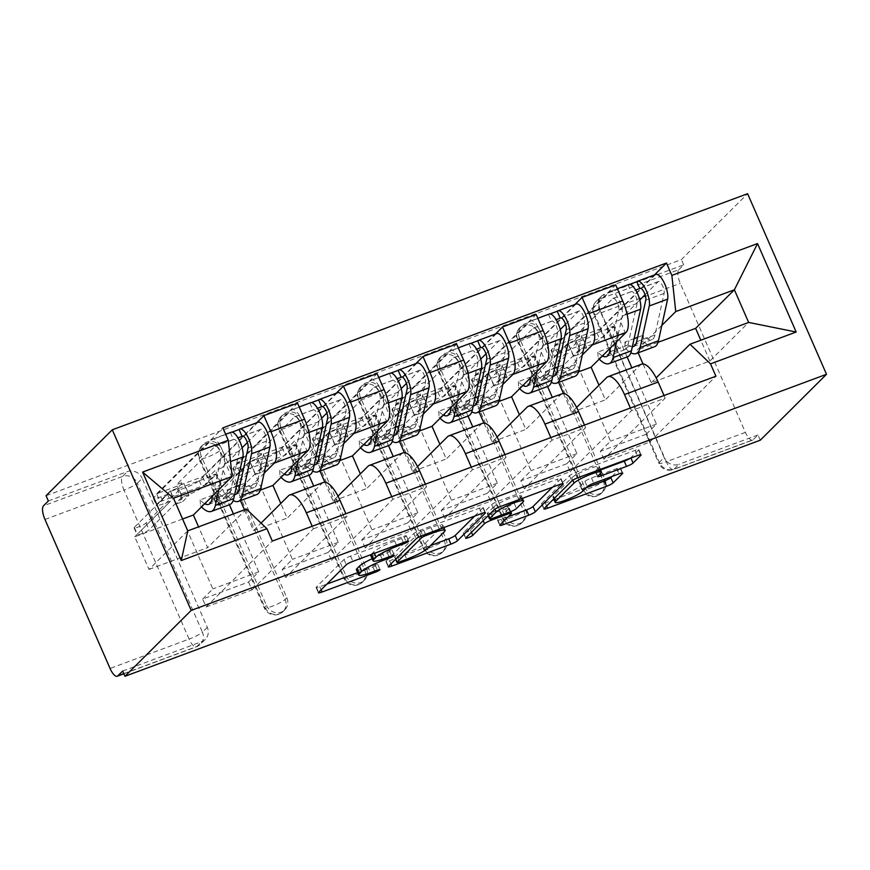 <?xml version="1.0" encoding="UTF-8"?>
<svg xmlns="http://www.w3.org/2000/svg" width="870" height="870" viewBox="0 0 870 870"><rect width="100%" height="100%" fill="white"/><g stroke="black" fill="none" stroke-linecap="round" stroke-linejoin="round"><path stroke-width="0.65" stroke-dasharray="4.35 3.26" d="M371.099 554.581A18.248 2.697 156.4 0 1 371.457 554.179L373.774 551.885A18.248 2.697 156.4 0 1 394.719 541.031L401.592 538.476A3.991 0.587 156.4 0 0 406.181 536.094A3.991 0.587 156.4 0 0 406.333 535.8A3.991 0.587 156.4 0 0 403.756 536.322L350.577 556.082A5.699 0.848 156.4 0 0 344.031 559.475L316.31 587.065A5.699 0.848 156.4 0 0 316.082 587.489A5.699 0.848 156.4 0 0 319.769 586.739L326.881 584.096M357.679 572.656L372.947 566.979A3.991 0.587 156.4 0 0 377.526 564.608A3.991 0.587 156.4 0 0 377.689 564.315A3.991 0.587 156.4 0 0 375.101 564.837L368.228 567.392L370.522 572.656M372.142 558.725A18.248 2.697 156.4 0 1 380.386 555.288L387.27 552.722A3.991 0.587 156.4 0 0 391.848 550.351A3.991 0.587 156.4 0 0 392.011 550.058A3.991 0.587 156.4 0 0 389.423 550.579L382.55 553.135L384.844 558.399M519.51 338.115A11.614 10.745 -134.9 0 1 521.511 326.087A11.614 10.745 -134.9 0 1 525.11 323.792A11.614 10.745 -134.9 0 1 539.911 330.535L538.182 332.253A11.614 10.745 45.1 0 0 523.381 325.51A11.614 10.745 45.1 0 0 519.781 327.805A11.614 10.745 45.1 0 0 517.78 339.833L582.889 488.842A11.614 10.745 45.1 0 0 601.279 493.29A11.614 10.745 45.1 0 0 603.28 481.262L538.182 332.253A11.614 1.718 -23.6 0 1 524.849 339.169A11.614 1.718 156.4 0 1 517.335 340.692L582.432 489.701A11.614 1.718 -23.6 0 1 582.889 488.842L584.607 487.124L519.51 338.115L517.78 339.833A11.614 1.718 156.4 0 0 517.335 340.692A11.614 11.614 0 0 1 519.781 327.805L521.511 326.087M439.97 367.673A11.614 10.745 -134.9 0 1 441.971 355.645A11.614 10.745 -134.9 0 1 445.57 353.351A11.614 10.745 -134.9 0 1 460.36 360.093L458.642 361.811A11.614 10.745 45.1 0 0 443.841 355.069A11.614 10.745 45.1 0 0 440.242 357.363A11.614 10.745 45.1 0 0 438.241 369.391L503.338 518.4A11.614 10.745 45.1 0 0 521.739 522.848A11.614 10.745 45.1 0 0 523.74 510.82L458.642 361.811A11.614 1.718 -23.6 0 1 445.299 368.728A11.614 1.718 156.4 0 1 437.795 370.25L502.893 519.26A11.614 1.718 -23.6 0 1 503.338 518.4L505.068 516.682L439.97 367.673L438.241 369.391A11.614 1.718 156.4 0 0 437.795 370.25A11.614 11.614 0 0 1 440.242 357.363L441.971 355.645M360.43 397.231A11.614 10.745 -134.9 0 1 362.431 385.214A11.614 10.745 -134.9 0 1 366.02 382.92A11.614 10.745 -134.9 0 1 380.821 389.651L379.092 391.369A11.614 10.745 45.1 0 0 364.302 384.627A11.614 10.745 45.1 0 0 360.702 386.922A11.614 10.745 45.1 0 0 358.701 398.949L423.799 547.959A11.614 10.745 45.1 0 0 442.188 552.406A11.614 10.745 45.1 0 0 444.2 540.379L379.092 391.369A11.614 1.718 -23.6 0 1 365.759 398.286A11.614 1.718 156.4 0 1 358.255 399.819L423.353 548.818A11.614 1.718 -23.6 0 1 423.799 547.959L425.528 546.24L360.43 397.231L358.701 398.949A11.614 1.718 156.4 0 0 358.255 399.819A11.614 11.614 0 0 1 360.702 386.922L362.431 385.214M280.879 426.8A11.614 10.745 -134.9 0 1 282.88 414.772A11.614 10.745 -134.9 0 1 286.48 412.478A11.614 10.745 -134.9 0 1 301.281 419.22L299.552 420.928A11.614 10.745 45.1 0 0 284.751 414.196A11.614 10.745 45.1 0 0 281.162 416.491A11.614 10.745 45.1 0 0 279.161 428.508L344.259 577.517A11.614 10.745 45.1 0 0 362.649 581.965A11.614 10.745 45.1 0 0 364.65 569.937L299.552 420.928A11.614 1.718 -23.6 0 1 286.219 427.844A11.614 1.718 156.4 0 1 278.704 429.378L343.813 578.387A11.614 1.718 -23.6 0 1 344.259 577.517L345.988 575.799L280.879 426.8L279.161 428.508A11.614 1.718 156.4 0 0 278.704 429.378A11.614 11.614 0 0 1 281.162 416.491L282.88 414.772M201.34 456.358A11.614 10.745 -134.9 0 1 203.341 444.331A11.614 10.745 -134.9 0 1 206.94 442.036A11.614 10.745 -134.9 0 1 221.741 448.779L220.012 450.497A11.614 10.745 45.1 0 0 205.211 443.754A11.614 10.745 45.1 0 0 201.623 446.049A11.614 10.745 45.1 0 0 199.611 458.077L264.719 607.075A11.614 10.745 45.1 0 0 283.109 611.523A11.614 10.745 45.1 0 0 285.11 599.495L220.012 450.497A11.614 1.718 -23.6 0 1 206.679 457.402A11.614 1.718 156.4 0 1 199.165 458.936L264.262 607.945A11.614 1.718 -23.6 0 1 264.719 607.075L266.438 605.357L201.34 456.358L199.611 458.077A11.614 1.718 156.4 0 0 199.165 458.936A11.614 11.614 0 0 1 201.623 446.049L203.341 444.331M678.817 269.7L683.679 264.861L604.65 294.234A11.614 10.745 45.1 0 0 601.05 296.529A11.614 10.745 45.1 0 0 599.049 308.556L664.147 457.566L659.286 462.405A11.614 10.745 45.1 0 0 674.087 469.147L753.115 439.774A11.614 4.078 69.6 0 1 752.561 440.133A11.614 4.078 69.6 0 1 745.383 432.368L680.275 283.359A11.614 4.078 69.6 0 1 678.817 269.7L599.789 299.073A11.614 10.745 45.1 0 0 596.189 301.368A11.614 10.745 45.1 0 0 594.188 313.396L659.286 462.405A11.614 1.718 -23.6 0 0 658.84 463.264A11.614 11.614 0 0 0 673.532 469.506A11.614 4.078 -110.4 0 0 674.087 469.147L678.948 464.308A11.614 10.745 -134.9 0 1 664.147 457.566M46.066 495.704L681.384 259.597L747.602 193.706M683.679 264.861L681.384 259.597M760.282 440.198L757.987 434.935L753.115 439.774M122.67 671.031L201.699 641.658A11.614 10.745 45.1 0 0 205.298 639.363A11.614 10.745 45.1 0 0 207.299 627.346L142.191 478.337L137.329 483.176A11.614 10.745 45.1 0 0 122.529 476.434L43.5 505.807M244.459 509.798L253.54 530.591L261.065 523.109M264.132 473.204L239.272 497.944L240.446 500.62M202.536 476.716L205.983 484.623L160.091 501.675L156.643 493.768L202.536 476.716L256.78 422.733M205.983 484.623L216.184 474.465L229.397 504.72M248.537 582.03L251.995 589.925L206.103 606.977L202.656 599.082L248.537 582.03L258.738 571.873L233.41 513.909M251.995 589.925L313.341 528.862L312.199 526.252M323.455 482.437A26.72 9.385 -110.4 0 0 322.183 483.263L287.187 518.085L280.803 503.458M285.643 577.419L282.195 569.524L328.088 552.461L331.535 560.367L285.643 577.419L346.999 516.356L345.858 513.746M282.195 569.524L292.396 559.366L249.831 461.959L295.724 444.907L285.523 455.053L239.642 472.116L249.831 461.959M239.642 472.116L236.183 464.21L297.54 403.158M324.858 482.23L333.079 501.033L337.995 496.139M343.683 443.646L318.822 468.386L319.986 471.061M236.183 464.21L282.076 447.158L336.331 393.175M282.076 447.158L285.523 455.053M328.088 552.461L338.278 542.314L313.7 486.058M308.948 475.161L295.724 444.907M331.535 560.367L392.881 499.304L426.539 486.798L425.397 484.188M391.75 496.694L392.881 499.304M402.995 452.878A26.72 9.385 -110.4 0 0 401.722 453.705L366.727 488.527L360.343 473.9M365.183 547.861L361.735 539.955L407.628 522.903L411.075 530.809L365.183 547.861L426.539 486.798M361.735 539.955L371.936 529.808L329.382 432.401L375.264 415.349L365.074 425.495L319.181 442.547L329.382 432.401M319.181 442.547L315.734 434.652L377.08 373.6M404.409 452.661L412.619 471.475L417.546 466.581M423.222 414.087L398.362 438.828L399.526 441.503M315.734 434.652L361.615 417.6L415.871 363.616M361.615 417.6L365.074 425.495M407.628 522.903L417.828 512.756L393.251 456.5M388.488 445.603L375.264 415.349M411.075 530.809L472.432 469.746L506.079 457.239L504.937 454.629M471.29 467.136L472.432 469.746M482.535 423.309A26.72 9.385 -110.4 0 0 481.262 424.147L446.277 458.969L439.883 444.342M444.733 518.303L441.275 510.396L487.167 493.344L490.615 501.24L444.733 518.303L506.079 457.239M441.275 510.396L451.476 500.25L408.922 402.843L454.814 385.791L444.613 395.937L398.721 412.989L408.922 402.843M398.721 412.989L395.274 405.094L456.619 344.041M483.948 423.103L492.159 441.916L497.085 437.023M502.762 384.529L477.902 409.27L479.065 411.945M395.274 405.094L441.166 388.042L495.411 334.047M441.166 388.042L444.613 395.937M487.167 493.344L497.368 483.198L472.791 426.942M468.027 416.045L454.814 385.791M490.615 501.24L551.971 440.187L585.619 427.681L584.488 425.071M550.83 437.577L551.971 440.187M562.074 393.751A26.72 9.385 -110.4 0 0 560.813 394.588L525.817 429.41L519.423 414.783M524.273 488.733L520.825 480.838L566.707 463.786L570.165 471.681L524.273 488.733L585.619 427.681M520.825 480.838L531.015 470.692L488.462 373.284L534.354 356.232L524.153 366.379L478.261 383.431L488.462 373.284M478.261 383.431L474.813 375.535L536.17 314.472M563.488 393.544L571.71 412.358L576.625 407.454M582.302 354.971L557.442 379.712L558.616 382.376M474.813 375.535L520.706 358.483L574.95 304.489M520.706 358.483L524.153 366.379M566.707 463.786L576.908 453.64L552.33 397.372M547.567 386.487L534.354 356.232M570.165 471.681L631.511 410.629L665.169 398.123L664.027 395.513M630.369 408.019L631.511 410.629M641.625 364.193A26.72 9.385 -110.4 0 0 640.353 365.019L605.357 399.852L598.973 385.225M603.813 459.175L600.365 451.28L646.247 434.228L649.705 442.123L603.813 459.175L665.169 398.123M600.365 451.28L610.566 441.133L568.001 343.726L613.894 326.663L603.693 336.82L557.811 353.872L568.001 343.726M557.811 353.872L554.353 345.977L615.71 284.914M571.71 412.358L605.357 399.852M492.159 441.916L525.817 429.41M412.619 471.475L446.277 458.969M333.079 501.033L366.727 488.527M253.54 530.591L287.187 518.085M584.607 487.124A11.614 10.745 -134.9 0 0 603.008 491.572A11.614 10.745 -134.9 0 0 605.009 479.544L539.911 330.535M505.068 516.682A11.614 10.745 -134.9 0 0 523.457 521.13A11.614 10.745 -134.9 0 0 525.458 509.102L460.36 360.093M425.528 546.24A11.614 10.745 -134.9 0 0 443.917 550.688A11.614 10.745 -134.9 0 0 445.918 538.66L380.821 389.651M345.988 575.799A11.614 10.745 -134.9 0 0 364.378 580.246A11.614 10.745 -134.9 0 0 366.379 568.219L301.281 419.22M266.438 605.357A11.614 10.745 -134.9 0 0 284.838 609.805A11.614 10.745 -134.9 0 0 286.839 597.788L221.741 448.779M578.496 371.881L557.442 379.712M498.956 401.44L477.902 409.27M419.416 431.009L398.362 438.828M339.876 460.567L318.822 468.386M260.326 490.125L239.272 497.944M313.341 528.862L346.999 516.356M182.591 519.009L134.752 536.79L149.009 569.437L187.768 530.863M246.406 509.08L207.647 547.643L198.567 526.85M149.009 569.437L207.647 547.643M134.752 536.79L173.511 498.227M643.028 363.986L651.249 382.789L709.887 361.006L748.646 322.433M709.887 361.006L700.807 340.213M651.249 382.789L656.165 377.895M661.842 325.413L636.981 350.153L638.156 352.818M658.046 342.323L636.981 350.153M206.103 606.977L272.321 541.075M202.656 599.082L212.845 588.925L170.292 491.517L216.184 474.465M160.091 501.675L170.292 491.517M156.643 493.768L222.861 427.877M554.353 345.977L600.246 328.925L654.49 274.931M649.705 442.123L715.923 376.231M258.738 571.873L212.845 588.925M600.246 328.925L603.693 336.82M646.247 434.228L656.448 424.071L631.87 367.814M627.118 356.928L613.894 326.663M757.987 434.935L678.948 464.308M48.361 500.968L127.401 471.594A11.614 10.745 -134.9 0 1 142.191 478.337M338.278 542.314L292.396 559.366M417.828 512.756L371.936 529.808M497.368 483.198L451.476 500.25M576.908 453.64L531.015 470.692M656.448 424.071L610.566 441.133M370.75 555.538A18.248 2.697 156.4 0 0 382.55 553.135M356.428 569.796A18.248 2.697 156.4 0 0 368.228 567.392M474.639 516.106L482.915 507.862A5.699 0.848 156.4 0 0 483.133 507.438A5.699 0.848 156.4 0 0 479.446 508.189L420.395 530.145A5.699 0.848 156.4 0 0 413.848 533.538L386.128 561.128A5.699 0.848 156.4 0 0 385.899 561.541A5.699 0.848 156.4 0 0 389.586 560.791L430.487 545.599M419.155 532.614L394.828 556.833A3.991 0.587 156.4 0 0 394.675 557.126A3.991 0.587 156.4 0 0 397.253 556.604L404.506 553.907A18.248 2.697 156.4 0 0 425.452 543.054L442.09 526.502A18.248 2.697 156.4 0 0 442.797 525.143A18.248 2.697 156.4 0 0 430.998 527.546L423.744 530.243A3.991 0.587 156.4 0 0 419.155 532.614L420.732 536.203M508.308 516.682L501.196 519.325A5.699 0.848 156.4 0 1 497.51 520.075A5.699 0.848 156.4 0 1 497.738 519.651L508.972 508.461A5.699 0.848 156.4 0 0 509.2 508.036A5.699 0.848 156.4 0 0 505.513 508.787L488.744 515.018A5.699 0.848 156.4 0 0 482.197 518.411L470.496 530.058A3.991 0.587 156.4 0 1 466.559 532.179A3.991 0.587 156.4 0 1 463.329 532.962A3.991 0.587 156.4 0 1 463.492 532.657L491.67 504.611A5.699 0.848 156.4 0 1 498.216 501.218L557.279 479.272L559.573 484.536M552.461 487.178L560.737 478.946A5.699 0.848 156.4 0 0 560.965 478.522A5.699 0.848 156.4 0 0 557.279 479.272M493.866 506.797L487.439 513.202A5.699 0.848 156.4 0 0 487.211 513.615A5.699 0.848 156.4 0 0 490.897 512.865L507.667 506.644A5.699 0.848 156.4 0 0 514.213 503.251L520.641 496.846A15.258 2.251 156.4 0 0 521.239 495.715A15.258 2.251 156.4 0 0 508.896 498.684A15.258 2.251 156.4 0 0 493.866 506.797L494.91 509.178M611.958 476.499L620.234 468.267A5.699 0.848 156.4 0 0 620.462 467.842A5.699 0.848 156.4 0 0 616.776 468.593L591.502 477.978A5.699 0.848 156.4 0 0 584.955 481.371L580.29 486.015A15.258 2.251 156.4 0 1 565.272 494.116A15.258 2.251 156.4 0 1 552.928 497.096A15.258 2.251 156.4 0 1 553.516 495.965L571.775 477.804A15.258 2.251 156.4 0 1 586.793 469.691A15.258 2.251 156.4 0 1 599.136 466.712A15.258 2.251 156.4 0 1 598.549 467.853L595.504 470.877A5.699 0.848 156.4 0 0 595.287 471.301A5.699 0.848 156.4 0 0 598.973 470.55L600.55 469.963M630.021 458.359A5.699 0.848 156.4 0 0 630.793 457.761L638.569 450.018A5.699 0.848 156.4 0 0 638.787 449.594A5.699 0.848 156.4 0 0 635.1 450.345L576.049 472.301A5.699 0.848 156.4 0 0 569.502 475.694L541.771 503.284A5.699 0.848 156.4 0 0 541.553 503.697A5.699 0.848 156.4 0 0 545.24 502.947L552.352 500.315M554.059 499.674L586.13 487.755M258.118 422.233A14.529 5.1 -110.4 0 0 257.433 422.689L199.219 480.621A11.614 1.718 -23.6 0 1 185.875 487.537L179.253 489.995L182.243 496.846L188.866 494.377A11.614 1.718 156.4 0 0 202.21 487.461L215.695 474.041L209.072 476.499L214.825 489.658L221.448 487.2L227.722 480.958L221.98 467.788L215.347 470.257L209.072 476.499M215.695 474.041L221.448 487.2M176.947 488.44L170.324 490.897L176.066 504.067L182.7 501.598L176.947 488.44L183.222 482.187L176.599 484.655L215.042 446.397A6.971 2.447 69.6 0 1 215.368 446.179A6.971 2.447 69.6 0 1 219.425 450.279A6.971 2.447 69.6 0 1 221.034 458.044L212.737 495.748M247.363 442.525L260.424 429.53A6.971 2.447 69.6 0 1 260.75 429.312A6.971 2.447 69.6 0 1 264.806 433.412A6.971 2.447 69.6 0 1 266.405 441.177L257.27 482.763A27.307 9.592 69.6 0 1 254.127 487.483A27.307 9.592 69.6 0 1 245.558 483.013L245.818 488.864A34.854 12.245 -110.4 0 0 256.748 494.562M234.628 494.519A27.307 9.592 -110.4 0 1 227.2 489.843L236.412 486.417M239.892 485.123L245.558 483.013M227.2 489.843L227.461 495.682L245.818 488.864M227.461 495.682A34.854 12.245 -110.4 0 0 233.16 500.565M221.98 467.788L242.099 447.767M221.034 458.044L239.391 451.225A6.971 2.447 -110.4 0 0 237.782 443.45A6.971 2.447 -110.4 0 0 233.725 439.361A6.971 2.447 -110.4 0 0 233.399 439.578L237.967 437.871M170.324 490.897L156.828 504.328A11.614 1.718 156.4 0 0 156.372 505.187A11.614 1.718 156.4 0 0 163.886 503.665L170.509 501.196L137.329 534.223A6.677 0.99 156.4 0 0 137.069 534.724A6.677 0.99 156.4 0 0 142.473 533.419A6.677 0.99 156.4 0 0 149.053 529.873L182.243 496.846M239.391 451.225L230.245 492.801A27.307 9.592 -110.4 0 1 227.103 497.52A27.307 9.592 -110.4 0 1 218.533 493.062L218.794 498.901A34.854 12.245 -110.4 0 0 229.734 504.6M204.7 503.741A27.307 9.592 69.6 0 1 200.176 499.88L218.533 493.062M200.176 499.88L200.437 505.72L218.794 498.901M200.437 505.72A34.854 12.245 -110.4 0 0 201.525 506.905M218.849 489.669L224.525 463.819A14.529 5.1 -110.4 0 0 221.187 447.626A14.529 5.1 -110.4 0 0 212.737 439.1A14.529 5.1 -110.4 0 0 212.052 439.557L153.838 497.488L156.828 504.328M231.094 432.281A14.529 5.1 -110.4 0 0 230.409 432.727L231.909 432.172M179.253 489.995L146.062 523.022A6.677 0.99 -23.6 0 1 139.483 526.578A6.677 0.99 -23.6 0 1 134.078 527.872A6.677 0.99 -23.6 0 1 134.339 527.383L167.518 494.356L160.896 496.813A11.614 1.718 -23.6 0 1 153.381 498.347A11.614 1.718 -23.6 0 1 153.838 497.488M182.7 501.598L188.975 495.356L182.352 497.814L176.066 504.067M182.352 497.814L176.599 484.655M188.975 495.356L183.222 482.187M227.722 480.958L221.1 483.415L215.347 470.257M221.1 483.415L214.825 489.658M215.042 446.397L233.399 439.578L230.409 432.727L212.052 439.557M167.518 494.356L170.509 501.196M337.658 392.674A14.529 5.1 -110.4 0 0 336.973 393.131L278.759 451.062A11.614 1.718 -23.6 0 1 265.415 457.979L258.792 460.437L261.783 467.277L268.406 464.819A11.614 1.718 156.4 0 0 281.749 457.903L295.245 444.472L288.612 446.941L294.364 460.099L300.987 457.642L307.273 451.389L301.52 438.23L294.887 440.698L288.612 446.941M295.245 444.472L300.987 457.642M256.487 458.881L249.864 461.339L255.617 474.509L262.24 472.04L256.487 458.881L262.762 452.628L256.139 455.097L294.582 416.839A6.971 2.447 69.6 0 1 294.908 416.621A6.971 2.447 69.6 0 1 298.965 420.71A6.971 2.447 69.6 0 1 300.574 428.486L292.276 466.179M326.902 412.967L339.963 399.972A6.971 2.447 69.6 0 1 340.29 399.754A6.971 2.447 69.6 0 1 344.346 403.854A6.971 2.447 69.6 0 1 345.955 411.619L336.81 453.194A27.307 9.592 69.6 0 1 333.667 457.924A27.307 9.592 69.6 0 1 325.097 453.455L325.358 459.306A34.854 12.245 -110.4 0 0 336.298 464.993M314.179 464.961A27.307 9.592 -110.4 0 1 306.74 460.273L315.962 456.848M319.431 455.565L325.097 453.455M306.74 460.273L307.001 466.124L325.358 459.306M307.001 466.124A34.854 12.245 -110.4 0 0 312.711 471.007M301.52 438.23L321.639 418.198M300.574 428.486L318.931 421.667A6.971 2.447 -110.4 0 0 317.322 413.892A6.971 2.447 -110.4 0 0 313.265 409.803A6.971 2.447 -110.4 0 0 312.939 410.009L317.506 408.313M249.864 461.339L236.368 474.77A11.614 1.718 156.4 0 0 235.922 475.629A11.614 1.718 156.4 0 0 243.426 474.106L250.06 471.638L216.869 504.665A6.677 0.99 156.4 0 0 216.608 505.165A6.677 0.99 156.4 0 0 222.013 503.86A6.677 0.99 156.4 0 0 228.592 500.304L261.783 467.277M318.931 421.667L309.785 463.242A27.307 9.592 -110.4 0 1 306.642 467.962A27.307 9.592 -110.4 0 1 298.073 463.503L298.334 469.343A34.854 12.245 -110.4 0 0 309.274 475.042M284.24 474.183A27.307 9.592 69.6 0 1 279.716 470.322L298.073 463.503M279.716 470.322L279.977 476.162L298.334 469.343M279.977 476.162A34.854 12.245 -110.4 0 0 281.064 477.347M298.388 460.11L304.076 434.26A14.529 5.1 -110.4 0 0 300.726 418.068A14.529 5.1 -110.4 0 0 292.287 409.542A14.529 5.1 -110.4 0 0 291.591 409.987L233.377 467.929L236.368 474.77M310.633 402.723A14.529 5.1 -110.4 0 0 309.948 403.169L311.46 402.603M258.792 460.437L225.602 493.464A6.677 0.99 -23.6 0 1 219.022 497.02A6.677 0.99 -23.6 0 1 213.618 498.314A6.677 0.99 -23.6 0 1 213.879 497.825L247.069 464.797L240.435 467.255A11.614 1.718 -23.6 0 1 232.932 468.789A11.614 1.718 -23.6 0 1 233.377 467.929M262.24 472.04L268.515 465.798L261.892 468.256L255.617 474.509M261.892 468.256L256.139 455.097M268.515 465.798L262.762 452.628M307.273 451.389L300.639 453.857L294.887 440.698M300.639 453.857L294.364 460.099M294.582 416.839L312.939 410.009L309.948 403.169L291.591 409.987M247.069 464.797L250.06 471.638M417.208 363.116A14.529 5.1 -110.4 0 0 416.512 363.562L358.299 421.504A11.614 1.718 -23.6 0 1 344.966 428.41L338.332 430.878L341.323 437.719L347.956 435.261A11.614 1.718 156.4 0 0 361.289 428.344L374.785 414.914L368.151 417.382L373.904 430.541L380.538 428.083L386.813 421.83L381.06 408.672L374.426 411.129L368.151 417.382M374.785 414.914L380.538 428.083M336.037 429.312L329.404 431.781L335.157 444.94L341.779 442.482L336.037 429.312L342.312 423.07L335.679 425.539L374.122 387.28A6.971 2.447 69.6 0 1 374.459 387.063A6.971 2.447 69.6 0 1 378.504 391.152A6.971 2.447 69.6 0 1 380.114 398.928L371.827 436.62M406.453 383.398L419.503 370.413A6.971 2.447 69.6 0 1 419.84 370.196A6.971 2.447 69.6 0 1 423.886 374.285A6.971 2.447 69.6 0 1 425.495 382.06L416.349 423.636A27.307 9.592 69.6 0 1 413.206 428.355A27.307 9.592 69.6 0 1 404.637 423.897L404.898 429.736A34.854 12.245 -110.4 0 0 415.838 435.435M393.719 435.391A27.307 9.592 -110.4 0 1 386.28 430.715L395.502 427.29M398.971 426.006L404.637 423.897M386.28 430.715L386.541 436.566L404.898 429.736M386.541 436.566A34.854 12.245 -110.4 0 0 392.25 441.449M381.06 408.672L401.19 388.64M380.114 398.928L398.471 392.098A6.971 2.447 -110.4 0 0 396.861 384.333A6.971 2.447 -110.4 0 0 392.816 380.233A6.971 2.447 -110.4 0 0 392.479 380.451L397.057 378.754M329.404 431.781L315.908 445.212A11.614 1.718 156.4 0 0 315.462 446.071A11.614 1.718 156.4 0 0 322.966 444.548L329.599 442.08L296.409 475.107A6.677 0.99 156.4 0 0 296.148 475.607A6.677 0.99 156.4 0 0 301.553 474.302A6.677 0.99 156.4 0 0 308.143 470.746L341.323 437.719M398.471 392.098L389.325 433.684A27.307 9.592 -110.4 0 1 386.182 438.404A27.307 9.592 -110.4 0 1 377.613 433.934L377.874 439.785A34.854 12.245 -110.4 0 0 388.814 445.483M363.79 444.624A27.307 9.592 69.6 0 1 359.256 440.764L377.613 433.934M359.256 440.764L359.517 446.604L377.874 439.785M359.517 446.604A34.854 12.245 -110.4 0 0 360.604 447.789M377.928 430.541L383.616 404.702A14.529 5.1 -110.4 0 0 380.266 388.509A14.529 5.1 -110.4 0 0 371.827 379.983A14.529 5.1 -110.4 0 0 371.131 380.429L312.917 438.36L315.908 445.212M390.184 373.154A14.529 5.1 -110.4 0 0 389.488 373.611L391 373.045M338.332 430.878L305.152 463.906A6.677 0.99 -23.6 0 1 298.562 467.451A6.677 0.99 -23.6 0 1 293.157 468.756A6.677 0.99 -23.6 0 1 293.418 468.267L326.609 435.239L319.975 437.697A11.614 1.718 -23.6 0 1 312.471 439.23A11.614 1.718 -23.6 0 1 312.917 438.36M341.779 442.482L348.054 436.229L341.431 438.697L335.157 444.94M341.431 438.697L335.679 425.539M348.054 436.229L342.312 423.07M386.813 421.83L380.179 424.299L374.426 411.129M380.179 424.299L373.904 430.541M374.122 387.28L392.479 380.451L389.488 373.611L371.131 380.429M326.609 435.239L329.599 442.08M496.748 333.558A14.529 5.1 -110.4 0 0 496.052 334.004L437.838 391.946A11.614 1.718 -23.6 0 1 424.506 398.851L417.872 401.32L420.862 408.16L427.496 405.703A11.614 1.718 156.4 0 0 440.829 398.786L454.325 385.356L447.702 387.824L453.444 400.983L460.078 398.514L466.353 392.272L460.6 379.113L453.977 381.571L447.702 387.824M454.325 385.356L460.078 398.514M415.577 399.754L408.943 402.223L414.696 415.381L421.33 412.924L415.577 399.754L421.852 393.512L415.218 395.97L453.661 357.711A6.971 2.447 69.6 0 1 453.999 357.505A6.971 2.447 69.6 0 1 458.055 361.594A6.971 2.447 69.6 0 1 459.654 369.369L451.367 407.062M485.993 353.84L499.043 340.855A6.971 2.447 69.6 0 1 499.38 340.638A6.971 2.447 69.6 0 1 503.425 344.727A6.971 2.447 69.6 0 1 505.035 352.502L495.889 394.077A27.307 9.592 69.6 0 1 492.746 398.797A27.307 9.592 69.6 0 1 484.177 394.338L484.438 400.178A34.854 12.245 -110.4 0 0 495.378 405.877M473.258 405.833A27.307 9.592 -110.4 0 1 465.82 401.157L475.042 397.731M478.511 396.437L484.177 394.338M465.82 401.157L466.081 407.008L484.438 400.178M466.081 407.008A34.854 12.245 -110.4 0 0 471.79 411.891M460.6 379.113L480.729 359.082M459.654 369.369L478.011 362.54A6.971 2.447 -110.4 0 0 476.401 354.775A6.971 2.447 -110.4 0 0 472.356 350.675A6.971 2.447 -110.4 0 0 472.018 350.893L476.597 349.196M408.943 402.223L395.448 415.653A11.614 1.718 156.4 0 0 395.002 416.512A11.614 1.718 156.4 0 0 402.505 414.979L409.139 412.521L375.949 445.549A6.677 0.99 156.4 0 0 375.699 446.038A6.677 0.99 156.4 0 0 381.103 444.744A6.677 0.99 156.4 0 0 387.683 441.188L420.862 408.16M478.011 362.54L468.865 404.126A27.307 9.592 -110.4 0 1 465.722 408.846A27.307 9.592 -110.4 0 1 457.152 404.376L457.413 410.227A34.854 12.245 -110.4 0 0 468.354 415.925M443.33 415.066A27.307 9.592 69.6 0 1 438.795 411.205L457.152 404.376M438.795 411.205L439.056 417.045L457.413 410.227M439.056 417.045A34.854 12.245 -110.4 0 0 440.144 418.22M457.468 400.983L463.155 375.133A14.529 5.1 -110.4 0 0 459.806 358.951A14.529 5.1 -110.4 0 0 451.367 350.425A14.529 5.1 -110.4 0 0 450.671 350.871L392.457 408.802L395.448 415.653M469.724 343.596A14.529 5.1 -110.4 0 0 469.028 344.052L470.539 343.487M417.872 401.32L384.692 434.347A6.677 0.99 -23.6 0 1 378.113 437.893A6.677 0.99 -23.6 0 1 372.708 439.198A6.677 0.99 -23.6 0 1 372.958 438.697L406.149 405.67L399.526 408.139A11.614 1.718 -23.6 0 1 392.011 409.672A11.614 1.718 -23.6 0 1 392.457 408.802M421.33 412.924L427.605 406.671L420.971 409.139L414.696 415.381M420.971 409.139L415.218 395.97M427.605 406.671L421.852 393.512M466.353 392.272L459.73 394.741L453.977 381.571M459.73 394.741L453.444 400.983M453.661 357.711L472.018 350.893L469.028 344.052L450.671 350.871M406.149 405.67L409.139 412.521M576.288 304A14.529 5.1 -110.4 0 0 575.592 304.446L517.378 362.377A11.614 1.718 -23.6 0 1 504.045 369.293L497.422 371.762L500.413 378.602L507.036 376.134A11.614 1.718 156.4 0 0 520.369 369.228L533.865 355.797L527.242 358.255L532.995 371.425L539.617 368.956L545.892 362.714L540.139 349.555L533.517 352.013L527.242 358.255M533.865 355.797L539.617 368.956M495.117 370.196L488.483 372.664L494.236 385.823L500.87 383.365L495.117 370.196L501.392 363.954L494.769 366.411L533.212 328.153A6.971 2.447 69.6 0 1 533.538 327.936A6.971 2.447 69.6 0 1 537.595 332.035A6.971 2.447 69.6 0 1 539.204 339.8L530.907 377.504M565.533 324.282L578.583 311.297A6.971 2.447 69.6 0 1 578.92 311.079A6.971 2.447 69.6 0 1 582.976 315.168A6.971 2.447 69.6 0 1 584.575 322.944L575.429 364.519A27.307 9.592 69.6 0 1 572.286 369.239A27.307 9.592 69.6 0 1 563.727 364.78L563.988 370.62A34.854 12.245 -110.4 0 0 574.918 376.318M552.798 376.275A27.307 9.592 -110.4 0 1 545.37 371.599L554.581 368.173M558.061 366.879L563.727 364.78M545.37 371.599L545.631 377.439L563.988 370.62M545.631 377.439A34.854 12.245 -110.4 0 0 551.33 382.332M540.139 349.555L560.269 329.523M539.204 339.8L557.55 332.982A6.971 2.447 -110.4 0 0 555.952 325.217A6.971 2.447 -110.4 0 0 551.895 321.117A6.971 2.447 -110.4 0 0 551.569 321.334L556.137 319.638M488.483 372.664L474.998 386.095A11.614 1.718 156.4 0 0 474.541 386.954A11.614 1.718 156.4 0 0 482.056 385.421L488.679 382.963L455.499 415.99A6.677 0.99 156.4 0 0 455.238 416.48A6.677 0.99 156.4 0 0 460.643 415.186A6.677 0.99 156.4 0 0 467.223 411.63L500.413 378.602M557.55 332.982L548.404 374.557A27.307 9.592 -110.4 0 1 545.262 379.287A27.307 9.592 -110.4 0 1 536.703 374.818L536.964 380.668A34.854 12.245 -110.4 0 0 547.893 386.367M522.87 385.497A27.307 9.592 69.6 0 1 518.346 381.636L536.703 374.818M518.346 381.636L518.607 387.487L536.964 380.668M518.607 387.487A34.854 12.245 -110.4 0 0 519.694 388.662M537.018 371.425L542.695 345.575A14.529 5.1 -110.4 0 0 539.356 329.393A14.529 5.1 -110.4 0 0 530.907 320.856A14.529 5.1 -110.4 0 0 530.221 321.313L472.008 379.244L474.998 386.095M549.264 314.037A14.529 5.1 -110.4 0 0 548.578 314.494L550.079 313.929M497.422 371.762L464.232 404.789A6.677 0.99 -23.6 0 1 457.653 408.334A6.677 0.99 -23.6 0 1 452.248 409.639A6.677 0.99 -23.6 0 1 452.509 409.139L485.688 376.112L479.065 378.58A11.614 1.718 -23.6 0 1 471.551 380.103A11.614 1.718 -23.6 0 1 472.008 379.244M500.87 383.365L507.145 377.112L500.511 379.581L494.236 385.823M500.511 379.581L494.769 366.411M507.145 377.112L501.392 363.954M545.892 362.714L539.269 365.172L533.517 352.013M539.269 365.172L532.995 371.425M533.212 328.153L551.569 321.334L548.578 314.494L530.221 321.313M485.688 376.112L488.679 382.963M655.828 274.442A14.529 5.1 -110.4 0 0 655.143 274.887L596.929 332.818A11.614 1.718 -23.6 0 1 583.585 339.735L576.962 342.193L579.953 349.044L586.576 346.575A11.614 1.718 156.4 0 0 599.919 339.67L613.415 326.239L606.781 328.697L612.534 341.866L619.157 339.398L625.432 333.156L619.69 319.986L613.056 322.455L606.781 328.697M613.415 326.239L619.157 339.398M574.657 340.638L568.034 343.095L573.776 356.265L580.41 353.796L574.657 340.638L580.932 334.395L574.309 336.853L612.752 298.595A6.971 2.447 69.6 0 1 613.078 298.377A6.971 2.447 69.6 0 1 617.135 302.477A6.971 2.447 69.6 0 1 618.744 310.242L610.446 347.946M645.072 294.723L658.133 281.728A6.971 2.447 69.6 0 1 658.459 281.51A6.971 2.447 69.6 0 1 662.516 285.61A6.971 2.447 69.6 0 1 664.125 293.375L654.979 334.961A27.307 9.592 69.6 0 1 651.837 339.681A27.307 9.592 69.6 0 1 643.267 335.211L643.528 341.062A34.854 12.245 -110.4 0 0 654.468 346.76M632.349 346.717A27.307 9.592 -110.4 0 1 624.91 342.04L634.132 338.615M637.601 337.321L643.267 335.211M624.91 342.04L625.171 347.88L643.528 341.062M625.171 347.88A34.854 12.245 -110.4 0 0 630.87 352.774M619.69 319.986L639.809 299.965M618.744 310.242L637.101 303.423A6.971 2.447 -110.4 0 0 635.491 295.648A6.971 2.447 -110.4 0 0 631.435 291.559A6.971 2.447 -110.4 0 0 631.109 291.776L635.676 290.08M568.034 343.095L554.538 356.526A11.614 1.718 156.4 0 0 554.081 357.396A11.614 1.718 156.4 0 0 561.596 355.863L568.219 353.405L535.039 386.432A6.677 0.99 156.4 0 0 534.778 386.922A6.677 0.99 156.4 0 0 540.183 385.617A6.677 0.99 156.4 0 0 546.762 382.071L579.953 349.044M637.101 303.423L627.955 344.998A27.307 9.592 -110.4 0 1 624.812 349.718A27.307 9.592 -110.4 0 1 616.243 345.26L616.504 351.099A34.854 12.245 -110.4 0 0 627.444 356.798M602.41 355.939A27.307 9.592 69.6 0 1 597.886 352.078L616.243 345.26M597.886 352.078L598.147 357.929L616.504 351.099M598.147 357.929A34.854 12.245 -110.4 0 0 599.234 359.103M616.558 341.866L622.246 316.017A14.529 5.1 -110.4 0 0 618.896 299.835A14.529 5.1 -110.4 0 0 610.446 291.298A14.529 5.1 -110.4 0 0 609.761 291.754L551.547 349.686L554.538 356.526M628.803 284.479A14.529 5.1 -110.4 0 0 628.118 284.925L629.63 284.37M576.962 342.193L543.772 375.22A6.677 0.99 -23.6 0 1 537.192 378.776A6.677 0.99 -23.6 0 1 531.787 380.081A6.677 0.99 -23.6 0 1 532.048 379.581L565.228 346.554L558.605 349.022A11.614 1.718 -23.6 0 1 551.091 350.545A11.614 1.718 -23.6 0 1 551.547 349.686M580.41 353.796L586.684 347.554L580.062 350.023L573.776 356.265M580.062 350.023L574.309 336.853M586.684 347.554L580.932 334.395M625.432 333.156L618.809 335.613L613.056 322.455M618.809 335.613L612.534 341.866M612.752 298.595L631.109 291.776L628.118 284.925L609.761 291.754M565.228 346.554L568.219 353.405M403.756 536.322L406.051 541.586M375.101 564.837L377.406 570.1M389.423 550.579L391.728 555.843M599.049 308.556L594.188 313.396A11.614 1.718 -23.6 0 0 593.742 314.255A11.614 1.718 -23.6 0 0 601.246 312.732L680.275 283.359M745.383 432.368L666.344 461.742L601.246 312.732A11.614 4.078 69.6 0 1 599.789 299.073L604.65 294.234M207.299 627.346L202.427 632.186L137.329 483.176A11.614 1.718 156.4 0 1 123.997 490.093L189.094 639.091L110.066 668.464M44.957 519.455L123.997 490.093A11.614 4.078 69.6 0 1 122.529 476.434L127.401 471.594M640.353 365.019L606.694 377.526M560.813 394.588L527.155 407.095M481.262 424.147L447.615 436.653M401.722 453.705L368.075 466.211M322.183 483.263L288.525 495.769M605.009 479.544L603.28 481.262A11.614 1.718 -23.6 0 1 589.947 488.179A11.614 1.718 -23.6 0 1 582.432 489.701A11.614 11.614 0 0 0 601.279 493.29L603.008 491.572M525.458 509.102L523.74 510.82A11.614 1.718 -23.6 0 1 510.396 517.737A11.614 1.718 -23.6 0 1 502.893 519.26A11.614 11.614 0 0 0 521.739 522.848L523.457 521.13M445.918 538.66L444.2 540.379A11.614 1.718 -23.6 0 1 430.857 547.295A11.614 1.718 -23.6 0 1 423.353 548.818A11.614 11.614 0 0 0 442.188 552.406L443.917 550.688M366.379 568.219L364.65 569.937A11.614 1.718 -23.6 0 1 351.317 576.854A11.614 1.718 -23.6 0 1 343.813 578.387A11.614 11.614 0 0 0 362.649 581.965L364.378 580.246M286.839 597.788L285.11 599.495A11.614 1.718 -23.6 0 1 271.777 606.412A11.614 1.718 -23.6 0 1 264.262 607.945A11.614 11.614 0 0 0 283.109 611.523L284.838 609.805M123.801 673.641L196.837 646.508A11.614 10.745 45.1 0 0 200.426 644.213A11.614 10.745 45.1 0 0 202.427 632.186A11.614 1.718 156.4 0 1 189.094 639.091A11.614 4.078 -110.4 0 0 196.283 646.867A11.614 4.078 -110.4 0 0 196.837 646.508L201.699 641.658M601.05 296.529L596.189 301.368A11.614 11.614 0 0 0 593.742 314.255L658.84 463.264A11.614 1.718 -23.6 0 0 666.344 461.742A11.614 4.078 -110.4 0 0 673.532 469.506L752.561 440.133M394.719 541.031L396.513 545.142M373.774 551.885L374.404 553.353M387.27 552.722L389.064 556.833M380.386 555.288L382.169 559.356M372.947 566.979L374.742 571.09M319.769 586.739L321.117 589.827M316.31 587.065L318.605 592.339M344.031 559.475L346.325 564.75M350.577 556.082L352.872 561.357M401.592 538.476L403.386 542.575M482.915 507.862L484.971 512.582M389.586 560.791L390.935 563.89M386.128 561.128L388.422 566.392M413.848 533.538L416.143 538.802M420.395 530.145L422.689 535.409M479.446 508.189L481.752 513.463M423.744 530.243L425.539 534.354M394.828 556.833L395.796 559.051M397.253 556.604L399.547 561.868M404.506 553.907L406.812 559.171M425.452 543.054L427.757 548.317M442.09 526.502L444.385 531.766M430.998 527.546L432.792 531.657M498.216 501.218L500.522 506.481M560.737 478.946L562.803 483.666M501.196 519.325L502.545 522.413M497.738 519.651L500.032 524.914M508.972 508.461L511.277 513.724M505.513 508.787L507.308 512.898M488.744 515.018L490.462 518.955M482.197 518.411L483.165 520.63M470.496 530.058L471.464 532.277M463.492 532.657L465.787 537.932M491.67 504.611L493.975 509.874M520.641 496.846L522.946 502.11M487.439 513.202L488.407 515.421M490.897 512.865L493.203 518.139M507.667 506.644L509.972 511.908M514.213 503.251L516.508 508.515M598.973 470.55L600.322 473.639M595.504 470.877L597.81 476.14M598.549 467.853L600.844 473.117M571.775 477.804L572.819 480.196M553.516 495.965L554.484 498.184M580.29 486.015L582.596 491.278M584.955 481.371L587.25 486.645M591.502 477.978L593.797 483.252M616.776 468.593L619.07 473.856M620.234 468.267L622.3 472.975M545.24 502.947L546.588 506.046M541.771 503.284L544.076 508.548M569.502 475.694L571.797 480.958M576.049 472.301L578.343 477.565M635.1 450.345L637.405 455.619M638.569 450.018L640.625 454.738M185.875 487.537L188.866 494.377M248.059 448.006L266.405 441.177M242.784 436.087L260.424 429.53M238.913 489.582L257.27 482.763M239.076 429.508L257.433 422.689M211.888 499.619L230.245 492.801M224.525 463.819L230.55 461.578M199.219 480.621L202.21 487.461M160.896 496.813L163.886 503.665M146.062 523.022L149.053 529.873M134.339 527.383L137.329 534.223M265.415 457.979L268.406 464.819M327.599 418.437L345.955 411.619M322.335 406.529L339.963 399.972M318.453 460.023L336.81 453.194M318.616 399.95L336.973 393.131M291.428 470.061L309.785 463.242M304.076 434.26L308.915 432.455M278.759 451.062L281.749 457.903M240.435 467.255L243.426 474.106M225.602 493.464L228.592 500.304M213.879 497.825L216.869 504.665M344.966 428.41L347.956 435.261M407.138 388.879L425.495 382.06M401.875 376.96L419.503 370.413M397.992 430.454L416.349 423.636M398.155 370.392L416.512 363.562M370.968 440.503L389.325 433.684M383.616 404.702L388.455 402.897M358.299 421.504L361.289 428.344M319.975 437.697L322.966 444.548M305.152 463.906L308.143 470.746M293.418 468.267L296.409 475.107M424.506 398.851L427.496 405.703M486.678 359.321L505.035 352.502M481.414 347.402L499.043 340.855M477.532 400.896L495.889 394.077M477.695 340.833L496.052 334.004M450.508 410.944L468.865 404.126M463.155 375.133L468.006 373.339M437.838 391.946L440.829 398.786M399.526 408.139L402.505 414.979M384.692 434.347L387.683 441.188M372.958 438.697L375.949 445.549M504.045 369.293L507.036 376.134M566.218 329.763L584.575 322.944M560.954 317.844L578.583 311.297M557.083 371.338L575.429 364.519M557.246 311.264L575.592 304.446M530.058 381.386L548.404 374.557M542.695 345.575L547.545 343.78M517.378 362.377L520.369 369.228M479.065 378.58L482.056 385.421M464.232 404.789L467.223 411.63M452.509 409.139L455.499 415.99M583.585 339.735L586.576 346.575M645.768 300.204L664.125 293.375M640.494 288.285L658.133 281.728M636.622 341.779L654.979 334.961M636.786 281.706L655.143 274.887M609.598 351.828L627.955 344.998M622.246 316.017L627.085 314.222M596.929 332.818L599.919 339.67M558.605 349.022L561.596 355.863M543.772 375.22L546.762 382.071M532.048 379.581L535.039 386.432M406.333 535.8L408.628 541.064M377.689 564.315L379.983 569.578M392.011 550.058L394.306 555.321M205.298 639.363L200.426 644.213A11.614 11.614 0 0 1 196.283 646.867L123.866 673.771M316.082 587.489L318.387 592.753M385.899 561.541L388.205 566.816M394.675 557.126L395.6 559.247M442.797 525.143L443.841 527.546M483.133 507.438L485.438 512.713M560.965 478.522L563.26 483.785M497.51 520.075L499.815 525.339M509.2 508.036L510.755 511.603M463.329 532.962L465.635 538.226M521.239 495.715L522.391 498.358M487.211 513.615L488.124 515.703M595.287 471.301L597.581 476.564M599.136 466.712L600.311 469.398M552.928 497.096L553.733 498.934M620.462 467.842L622.757 473.106M541.553 503.697L543.859 508.972M638.787 449.594L641.092 454.869M242.393 436.142L260.75 429.312M235.77 494.301L254.127 487.483M215.368 446.179L233.725 439.361M208.746 504.339L227.103 497.52M212.737 439.1L225.667 434.293M153.381 498.347L156.372 505.187M134.078 527.872L137.069 534.724M321.933 406.573L340.29 399.754M315.31 464.743L333.667 457.924M294.908 416.621L313.265 409.803M288.285 474.781L306.642 467.962M292.287 409.542L299.204 406.964M232.932 468.789L235.922 475.629M213.618 498.314L216.608 505.165M401.483 377.014L419.84 370.196M394.849 435.185L413.206 428.355M374.459 387.063L392.816 380.233M367.825 445.222L386.182 438.404M371.827 379.983L378.744 377.406M312.471 439.23L315.462 446.071M293.157 468.756L296.148 475.607M481.023 347.456L499.38 340.638M474.389 405.616L492.746 398.797M453.999 357.505L472.356 350.675M447.365 415.664L465.722 408.846M451.367 350.425L458.283 347.848M392.011 409.672L395.002 416.512M372.708 439.198L375.699 446.038M560.563 317.898L578.92 311.079M553.94 376.058L572.286 369.239M533.538 327.936L551.895 321.117M526.915 386.106L545.262 379.287M530.907 320.856L537.834 318.289M471.551 380.103L474.541 386.954M452.248 409.639L455.238 416.48M640.102 288.34L658.459 281.51M633.48 346.499L651.837 339.681M613.078 298.377L631.435 291.559M606.455 356.548L624.812 349.718M610.446 291.298L617.374 288.731M551.091 350.545L554.081 357.396M531.787 380.081L534.778 386.922"/><path stroke-width="1.3" d="M408.476 541.357A3.991 0.587 156.4 0 0 408.628 541.064A3.991 0.587 156.4 0 0 406.051 541.586L352.872 561.357A5.699 0.848 156.4 0 0 346.325 564.75L318.605 592.339A5.699 0.848 156.4 0 0 318.387 592.753A5.699 0.848 156.4 0 0 322.074 592.013L375.253 572.242A3.991 0.587 156.4 0 0 379.831 569.872A3.991 0.587 156.4 0 0 379.983 569.578A3.991 0.587 156.4 0 0 377.406 570.1L370.522 572.656A18.248 2.697 156.4 0 1 358.734 575.059A18.248 2.697 156.4 0 1 359.44 573.7L361.746 571.405A18.248 2.697 156.4 0 1 382.691 560.552L389.575 557.996A3.991 0.587 156.4 0 0 394.153 555.615A3.991 0.587 156.4 0 0 394.306 555.321A3.991 0.587 156.4 0 0 391.728 555.843L384.844 558.399A18.248 2.697 156.4 0 1 373.056 560.802A18.248 2.697 156.4 0 1 373.763 559.453L376.068 557.148A18.248 2.697 156.4 0 1 397.014 546.295L403.897 543.739A3.991 0.587 156.4 0 0 408.476 541.357M626.541 466.418A5.699 0.848 156.4 0 0 633.088 463.025L640.864 455.293A5.699 0.848 156.4 0 0 641.092 454.869A5.699 0.848 156.4 0 0 637.405 455.619L578.343 477.565A5.699 0.848 156.4 0 0 571.797 480.958L544.076 508.548A5.699 0.848 156.4 0 0 543.859 508.972A5.699 0.848 156.4 0 0 547.545 508.221L606.597 486.276A5.699 0.848 156.4 0 0 613.143 482.883L622.539 473.53A5.699 0.848 156.4 0 0 622.757 473.106A5.699 0.848 156.4 0 0 619.07 473.856L593.797 483.252A5.699 0.848 156.4 0 0 587.25 486.645L582.596 491.278A15.258 2.251 156.4 0 1 567.566 499.391A15.258 2.251 156.4 0 1 555.223 502.36A15.258 2.251 156.4 0 1 555.821 501.229L574.069 483.067A15.258 2.251 156.4 0 1 589.099 474.955A15.258 2.251 156.4 0 1 601.442 471.986A15.258 2.251 156.4 0 1 600.844 473.117L597.81 476.14A5.699 0.848 156.4 0 0 597.581 476.564A5.699 0.848 156.4 0 0 601.268 475.814L626.541 466.418L624.247 461.154A5.699 0.848 156.4 0 0 630.021 458.359M826.5 374.296L760.282 440.198L124.965 676.294L191.183 610.403L826.5 374.296L747.602 193.706L112.284 429.802L46.066 495.704L48.361 500.968L43.5 505.807A11.614 4.078 -110.4 0 0 44.957 519.455L110.066 668.464A11.614 4.078 -110.4 0 0 117.243 676.24A11.614 4.078 -110.4 0 0 117.798 675.87L123.801 673.641M485.21 513.137A5.699 0.848 156.4 0 0 485.438 512.713A5.699 0.848 156.4 0 0 481.752 513.463L422.689 535.409A5.699 0.848 156.4 0 0 416.143 538.802L388.422 566.392A5.699 0.848 156.4 0 0 388.205 566.816A5.699 0.848 156.4 0 0 391.892 566.065L450.943 544.12A5.699 0.848 156.4 0 0 457.489 540.727L485.21 513.137L484.971 512.582M500.522 506.481L559.573 484.536A5.699 0.848 156.4 0 1 563.26 483.785A5.699 0.848 156.4 0 1 563.042 484.209L535.322 511.799A5.699 0.848 156.4 0 1 528.775 515.192L503.502 524.588A5.699 0.848 156.4 0 1 499.815 525.339A5.699 0.848 156.4 0 1 500.032 524.914L511.277 513.724A5.699 0.848 156.4 0 0 511.495 513.3A5.699 0.848 156.4 0 0 507.808 514.05L491.05 520.282A5.699 0.848 156.4 0 0 484.503 523.675L472.791 535.322A3.991 0.587 156.4 0 1 468.865 537.442A3.991 0.587 156.4 0 1 465.635 538.226A3.991 0.587 156.4 0 1 465.787 537.932L493.975 509.874A5.699 0.848 156.4 0 1 500.522 506.481M124.965 676.294L122.67 671.031L117.798 675.87M191.183 610.403L112.284 429.802M261.065 523.109L288.525 495.769A26.72 9.385 69.6 0 1 289.797 494.943A26.72 9.385 69.6 0 1 306.327 512.811L312.199 526.252M240.446 500.62L244.459 509.798M280.803 503.458L272.93 485.438L307.915 450.616A26.72 9.385 -110.4 0 0 304.554 419.22L270.907 431.727A26.72 9.385 69.6 0 1 274.267 463.123L264.132 473.204M270.907 431.727L263.882 415.664L256.78 422.733M233.41 513.909L229.397 504.72M345.858 513.746L339.985 500.304A26.72 9.385 -110.4 0 0 323.455 482.437L289.797 494.943M304.554 419.22L297.54 403.158L263.882 415.664M337.995 496.139L368.075 466.211A26.72 9.385 69.6 0 1 369.348 465.385A26.72 9.385 69.6 0 1 385.867 483.252L391.75 496.694M319.986 471.061L324.858 482.23M336.331 393.175L343.433 386.106L350.447 402.157A26.72 9.385 69.6 0 1 353.807 433.564L343.683 443.646M313.7 486.058L308.948 475.161M425.397 484.188L419.525 470.746A26.72 9.385 -110.4 0 0 402.995 452.878L369.348 465.385M360.343 473.9L352.47 455.88L387.465 421.058A26.72 9.385 -110.4 0 0 384.094 389.651L377.08 373.6L343.433 386.106M417.546 466.581L447.615 436.653A26.72 9.385 69.6 0 1 448.887 435.816A26.72 9.385 69.6 0 1 465.417 453.683L471.29 467.136M399.526 441.503L404.409 452.661M415.871 363.616L422.972 356.548L429.987 372.599A26.72 9.385 69.6 0 1 433.347 404.006L423.222 414.087M393.251 456.5L388.488 445.603M504.937 454.629L499.065 441.177A26.72 9.385 -110.4 0 0 482.535 423.309L448.887 435.816M439.883 444.342L432.009 426.322L467.005 391.5A26.72 9.385 -110.4 0 0 463.645 360.093L456.619 344.041L422.972 356.548M497.085 437.023L527.155 407.095A26.72 9.385 69.6 0 1 528.427 406.257A26.72 9.385 69.6 0 1 544.957 424.125L550.83 437.577M479.065 411.945L483.948 423.103M495.411 334.047L502.512 326.979L509.526 343.041A26.72 9.385 69.6 0 1 512.898 374.448L502.762 384.529M472.791 426.942L468.027 416.045M584.488 425.071L578.604 411.619A26.72 9.385 -110.4 0 0 562.074 393.751L528.427 406.257M519.423 414.783L511.549 396.763L546.545 361.942A26.72 9.385 -110.4 0 0 543.184 330.535L536.17 314.472L502.512 326.979M576.625 407.454L606.694 377.526A26.72 9.385 69.6 0 1 607.967 376.699A26.72 9.385 69.6 0 1 624.497 394.567L630.369 408.019M558.616 382.376L563.488 393.544M574.95 304.489L582.052 297.42L589.077 313.483A26.72 9.385 69.6 0 1 592.437 344.89L582.302 354.971M552.33 397.372L547.567 386.487M664.027 395.513L658.144 382.06A26.72 9.385 -110.4 0 0 641.625 364.193L607.967 376.699M598.973 385.225L591.1 367.205L626.085 332.383A26.72 9.385 -110.4 0 0 622.724 300.976L615.71 284.914L582.052 297.42M591.1 367.205L578.496 371.881M511.549 396.763L498.956 401.44M432.009 426.322L419.416 431.009M352.47 455.88L339.876 460.567M272.93 485.438L260.326 490.125M198.567 526.85L193.39 515.007L232.138 476.434L173.511 498.227L187.768 530.863L246.406 509.08L266.916 528.71L272.321 541.075L715.923 376.231L710.518 363.856L690.008 344.226L748.646 322.433L734.378 289.786L675.74 311.58L661.842 325.413M193.39 515.007L182.591 519.009M266.916 528.71L181.254 560.541L142.604 472.084L228.266 440.253L232.138 476.434M675.74 311.58L671.868 275.399L666.463 263.023L222.861 427.877L228.266 440.253M671.868 275.399L757.531 243.567L796.17 332.014L710.518 363.856M700.807 340.213L695.619 328.36L734.378 289.786L757.531 243.567M656.165 377.895L690.008 344.226M695.619 328.36L658.046 342.323M638.156 352.818L643.028 363.986M654.49 274.931L666.463 263.023M631.87 367.814L627.118 356.928M181.254 560.541L187.768 530.863M142.604 472.084L173.511 498.227M748.646 322.433L796.17 332.014M371.099 554.581A18.248 2.697 156.4 0 0 370.75 555.538L373.056 560.802M372.142 558.725A18.248 2.697 156.4 0 0 359.44 566.142L361.746 571.405M358.734 575.059L356.428 569.796A18.248 2.697 156.4 0 1 357.135 568.436L359.44 566.142M326.881 584.096L357.679 572.656M430.487 545.599L448.648 538.845A5.699 0.848 156.4 0 0 455.195 535.452L474.639 516.106M426.039 535.507A3.991 0.587 156.4 0 0 421.461 537.877L397.122 562.096A3.991 0.587 156.4 0 0 396.97 562.39A3.991 0.587 156.4 0 0 399.547 561.868L406.812 559.171A18.248 2.697 156.4 0 0 427.757 548.317L444.385 531.766A18.248 2.697 156.4 0 0 445.092 530.406A18.248 2.697 156.4 0 0 433.303 532.81L426.039 535.507L425.539 534.354M552.461 487.178L533.016 506.536L535.322 511.799M508.308 516.682L526.47 509.929A5.699 0.848 156.4 0 0 533.016 506.536M522.946 502.11A15.258 2.251 156.4 0 0 523.533 500.979A15.258 2.251 156.4 0 0 511.19 503.958A15.258 2.251 156.4 0 0 496.172 512.06L489.734 518.466A5.699 0.848 156.4 0 0 489.516 518.89A5.699 0.848 156.4 0 0 493.203 518.139L509.972 511.908A5.699 0.848 156.4 0 0 516.508 508.515L522.946 502.11M600.55 469.963L624.247 461.154M586.13 487.755L604.302 481.001A5.699 0.848 156.4 0 0 610.838 477.608L611.958 476.499M552.352 500.315L554.059 499.674M234.628 494.519A27.307 9.592 -110.4 0 0 235.77 494.301A27.307 9.592 -110.4 0 0 238.913 489.582L248.059 448.006A6.971 2.447 -110.4 0 0 246.449 440.231A6.971 2.447 -110.4 0 0 242.393 436.142A6.971 2.447 -110.4 0 0 242.067 436.349L239.076 429.508A14.529 5.1 -110.4 0 1 239.761 429.062L258.118 422.233A14.529 5.1 -110.4 0 1 266.568 430.77A14.529 5.1 -110.4 0 1 269.907 446.952L260.761 488.527A34.854 12.245 -110.4 0 1 256.748 494.562L238.402 501.381A34.854 12.245 -110.4 0 0 242.404 495.356L251.55 453.77A14.529 5.1 -110.4 0 0 248.211 437.588A14.529 5.1 -110.4 0 0 239.761 429.062M236.412 486.417L239.892 485.123M233.16 500.565A34.854 12.245 -110.4 0 0 238.402 501.381M242.099 447.767L247.363 442.525M237.967 437.871L242.784 436.087M212.737 495.748L211.888 499.619A27.307 9.592 69.6 0 1 208.746 504.339A27.307 9.592 69.6 0 1 204.7 503.741M201.525 506.905A34.854 12.245 -110.4 0 0 211.377 511.419L229.734 504.6A34.854 12.245 -110.4 0 0 233.736 498.575L242.882 457A14.529 5.1 -110.4 0 0 239.544 440.807A14.529 5.1 -110.4 0 0 231.094 432.281L225.667 434.293M211.377 511.419A34.854 12.245 -110.4 0 0 215.379 505.394L218.849 489.669M231.909 432.172L239.076 429.508M314.179 464.961A27.307 9.592 -110.4 0 0 315.31 464.743A27.307 9.592 -110.4 0 0 318.453 460.023L327.599 418.437A6.971 2.447 -110.4 0 0 325.989 410.673A6.971 2.447 -110.4 0 0 321.933 406.573A6.971 2.447 -110.4 0 0 321.606 406.79L318.616 399.95A14.529 5.1 -110.4 0 1 319.301 399.493L337.658 392.674A14.529 5.1 -110.4 0 1 346.108 401.211A14.529 5.1 -110.4 0 1 349.457 417.393L340.311 458.969A34.854 12.245 -110.4 0 1 336.298 464.993L317.941 471.823A34.854 12.245 -110.4 0 0 321.954 465.798L331.1 424.212A14.529 5.1 -110.4 0 0 327.751 408.03A14.529 5.1 -110.4 0 0 319.301 399.493M315.962 456.848L319.431 455.565M312.711 471.007A34.854 12.245 -110.4 0 0 317.941 471.823M321.639 418.198L326.902 412.967M317.506 408.313L322.335 406.529M292.276 466.179L291.428 470.061A27.307 9.592 69.6 0 1 288.285 474.781A27.307 9.592 69.6 0 1 284.24 474.183M281.064 477.347A34.854 12.245 -110.4 0 0 290.917 481.86L309.274 475.042A34.854 12.245 -110.4 0 0 313.287 469.017L322.433 427.431A14.529 5.1 -110.4 0 0 319.083 411.249A14.529 5.1 -110.4 0 0 310.633 402.723L299.204 406.964M290.917 481.86A34.854 12.245 -110.4 0 0 294.93 475.836L298.388 460.11M311.46 402.603L318.616 399.95M393.719 435.391A27.307 9.592 -110.4 0 0 394.849 435.185A27.307 9.592 -110.4 0 0 397.992 430.454L407.138 388.879A6.971 2.447 -110.4 0 0 405.529 381.114A6.971 2.447 -110.4 0 0 401.483 377.014A6.971 2.447 -110.4 0 0 401.146 377.232L398.155 370.392A14.529 5.1 -110.4 0 1 398.851 369.935L417.208 363.116A14.529 5.1 -110.4 0 1 425.647 371.642A14.529 5.1 -110.4 0 1 428.997 387.835L419.851 429.41A34.854 12.245 -110.4 0 1 415.838 435.435L397.481 442.264A34.854 12.245 -110.4 0 0 401.494 436.229L410.64 394.654A14.529 5.1 -110.4 0 0 407.29 378.472A14.529 5.1 -110.4 0 0 398.851 369.935M395.502 427.29L398.971 426.006M392.25 441.449A34.854 12.245 -110.4 0 0 397.481 442.264M401.19 388.64L406.453 383.398M397.057 378.754L401.875 376.96M371.827 436.62L370.968 440.503A27.307 9.592 69.6 0 1 367.825 445.222A27.307 9.592 69.6 0 1 363.79 444.624M360.604 447.789A34.854 12.245 -110.4 0 0 370.457 452.302L388.814 445.483A34.854 12.245 -110.4 0 0 392.827 439.459L401.973 397.873A14.529 5.1 -110.4 0 0 398.623 381.691A14.529 5.1 -110.4 0 0 390.184 373.154L378.744 377.406M370.457 452.302A34.854 12.245 -110.4 0 0 374.47 446.277L377.928 430.541M391 373.045L398.155 370.392M473.258 405.833A27.307 9.592 -110.4 0 0 474.389 405.616A27.307 9.592 -110.4 0 0 477.532 400.896L486.678 359.321A6.971 2.447 -110.4 0 0 485.079 351.556A6.971 2.447 -110.4 0 0 481.023 347.456A6.971 2.447 -110.4 0 0 480.686 347.674L477.695 340.833A14.529 5.1 -110.4 0 1 478.391 340.377L496.748 333.558A14.529 5.1 -110.4 0 1 505.187 342.084A14.529 5.1 -110.4 0 1 508.537 358.277L499.391 399.852A34.854 12.245 -110.4 0 1 495.378 405.877L477.021 412.695A34.854 12.245 -110.4 0 0 481.034 406.671L490.18 365.096A14.529 5.1 -110.4 0 0 486.83 348.903A14.529 5.1 -110.4 0 0 478.391 340.377M475.042 397.731L478.511 396.437M471.79 411.891A34.854 12.245 -110.4 0 0 477.021 412.695M480.729 359.082L485.993 353.84M476.597 349.196L481.414 347.402M451.367 407.062L450.508 410.944A27.307 9.592 69.6 0 1 447.365 415.664A27.307 9.592 69.6 0 1 443.33 415.066M440.144 418.22A34.854 12.245 -110.4 0 0 449.997 422.744L468.354 415.925A34.854 12.245 -110.4 0 0 472.366 409.89L481.512 368.314A14.529 5.1 -110.4 0 0 478.163 352.132A14.529 5.1 -110.4 0 0 469.724 343.596L458.283 347.848M449.997 422.744A34.854 12.245 -110.4 0 0 454.01 416.719L457.468 400.983M470.539 343.487L477.695 340.833M552.798 376.275A27.307 9.592 -110.4 0 0 553.94 376.058A27.307 9.592 -110.4 0 0 557.083 371.338L566.218 329.763A6.971 2.447 -110.4 0 0 564.619 321.987A6.971 2.447 -110.4 0 0 560.563 317.898A6.971 2.447 -110.4 0 0 560.236 318.115L557.246 311.264A14.529 5.1 -110.4 0 1 557.931 310.818L576.288 304A14.529 5.1 -110.4 0 1 584.727 312.526A14.529 5.1 -110.4 0 1 588.076 328.719L578.931 370.294A34.854 12.245 -110.4 0 1 574.918 376.318L556.561 383.137A34.854 12.245 -110.4 0 0 560.574 377.112L569.719 335.537A14.529 5.1 -110.4 0 0 566.381 319.344A14.529 5.1 -110.4 0 0 557.931 310.818M554.581 368.173L558.061 366.879M551.33 382.332A34.854 12.245 -110.4 0 0 556.561 383.137M560.269 329.523L565.533 324.282M556.137 319.638L560.954 317.844M530.907 377.504L530.058 381.386A27.307 9.592 69.6 0 1 526.915 386.106A27.307 9.592 69.6 0 1 522.87 385.497M519.694 388.662A34.854 12.245 -110.4 0 0 529.547 393.186L547.893 386.367A34.854 12.245 -110.4 0 0 551.906 380.331L561.052 338.756A14.529 5.1 -110.4 0 0 557.703 322.574A14.529 5.1 -110.4 0 0 549.264 314.037L537.834 318.289M529.547 393.186A34.854 12.245 -110.4 0 0 533.549 387.161L537.018 371.425M550.079 313.929L557.246 311.264M632.349 346.717A27.307 9.592 -110.4 0 0 633.48 346.499A27.307 9.592 -110.4 0 0 636.622 341.779L645.768 300.204A6.971 2.447 -110.4 0 0 644.159 292.429A6.971 2.447 -110.4 0 0 640.102 288.34A6.971 2.447 -110.4 0 0 639.776 288.557L636.786 281.706A14.529 5.1 -110.4 0 1 637.471 281.26L655.828 274.442A14.529 5.1 -110.4 0 1 664.278 282.967A14.529 5.1 -110.4 0 1 667.616 299.149L658.47 340.735A34.854 12.245 -110.4 0 1 654.468 346.76L636.111 353.579A34.854 12.245 -110.4 0 0 640.124 347.554L649.27 305.979A14.529 5.1 -110.4 0 0 645.921 289.786A14.529 5.1 -110.4 0 0 637.471 281.26M634.132 338.615L637.601 337.321M630.87 352.774A34.854 12.245 -110.4 0 0 636.111 353.579M639.809 299.965L645.072 294.723M635.676 290.08L640.494 288.285M610.446 347.946L609.598 351.828A27.307 9.592 69.6 0 1 606.455 356.548A27.307 9.592 69.6 0 1 602.41 355.939M599.234 359.103A34.854 12.245 -110.4 0 0 609.087 363.627L627.444 356.798A34.854 12.245 -110.4 0 0 631.457 350.773L640.592 309.198A14.529 5.1 -110.4 0 0 637.253 293.005A14.529 5.1 -110.4 0 0 628.803 284.479L617.374 288.731M609.087 363.627A34.854 12.245 -110.4 0 0 613.1 357.592L616.558 341.866M629.63 284.37L636.786 281.706M543.184 330.535L509.526 343.041M463.645 360.093L429.987 372.599M384.094 389.651L350.447 402.157M622.724 300.976L589.077 313.483M626.085 332.383L592.437 344.89M546.545 361.942L512.898 374.448M578.604 411.619L544.957 424.125M467.005 391.5L433.347 404.006M499.065 441.177L465.417 453.683M387.465 421.058L353.807 433.564M419.525 470.746L385.867 483.252M307.915 450.616L274.267 463.123M339.985 500.304L306.327 512.811M658.144 382.06L624.497 394.567M396.513 545.142L397.014 546.295M374.404 553.353L376.068 557.148M371.555 554.407L373.763 559.453M389.064 556.833L389.575 557.996M382.169 559.356L382.691 560.552M357.135 568.436L359.44 573.7M374.742 571.09L375.253 572.242M321.117 589.827L322.074 592.013M403.386 542.575L403.897 543.739M455.195 535.452L457.489 540.727M448.648 538.845L450.943 544.12M390.935 563.89L391.892 566.065M420.732 536.203L421.461 537.877M395.796 559.051L397.122 562.096M432.792 531.657L433.303 532.81M562.803 483.666L563.042 484.209M526.47 509.929L528.775 515.192M502.545 522.413L503.502 524.588M507.308 512.898L507.808 514.05M490.462 518.955L491.05 520.282M483.165 520.63L484.503 523.675M471.464 532.277L472.791 535.322M494.91 509.178L496.172 512.06M488.407 515.421L489.734 518.466M600.322 473.639L601.268 475.814M572.819 480.196L574.069 483.067M554.484 498.184L555.821 501.229M622.3 472.975L622.539 473.53M610.838 477.608L613.143 482.883M604.302 481.001L606.597 486.276M546.588 506.046L547.545 508.221M640.625 454.738L640.864 455.293M630.902 458.033L633.088 463.025M242.404 495.356L260.761 488.527M251.55 453.77L269.907 446.952M215.379 505.394L233.736 498.575M230.55 461.578L242.882 457M321.954 465.798L340.311 458.969M331.1 424.212L349.457 417.393M294.93 475.836L313.287 469.017M308.915 432.455L322.433 427.431M401.494 436.229L419.851 429.41M410.64 394.654L428.997 387.835M374.47 446.277L392.827 439.459M388.455 402.897L401.973 397.873M481.034 406.671L499.391 399.852M490.18 365.096L508.537 358.277M454.01 416.719L472.366 409.89M468.006 373.339L481.512 368.314M560.574 377.112L578.931 370.294M569.719 335.537L588.076 328.719M533.549 387.161L551.906 380.331M547.545 343.78L561.052 338.756M640.124 347.554L658.47 340.735M649.27 305.979L667.616 299.149M613.1 357.592L631.457 350.773M627.085 314.222L640.592 309.198M123.866 673.771L117.243 676.24M395.6 559.247L396.97 562.39M443.841 527.546L445.092 530.406M510.755 511.603L511.495 513.3M522.391 498.358L523.533 500.979M488.124 515.703L489.516 518.89M600.311 469.398L601.442 471.986M553.733 498.934L555.223 502.36"/></g></svg>

